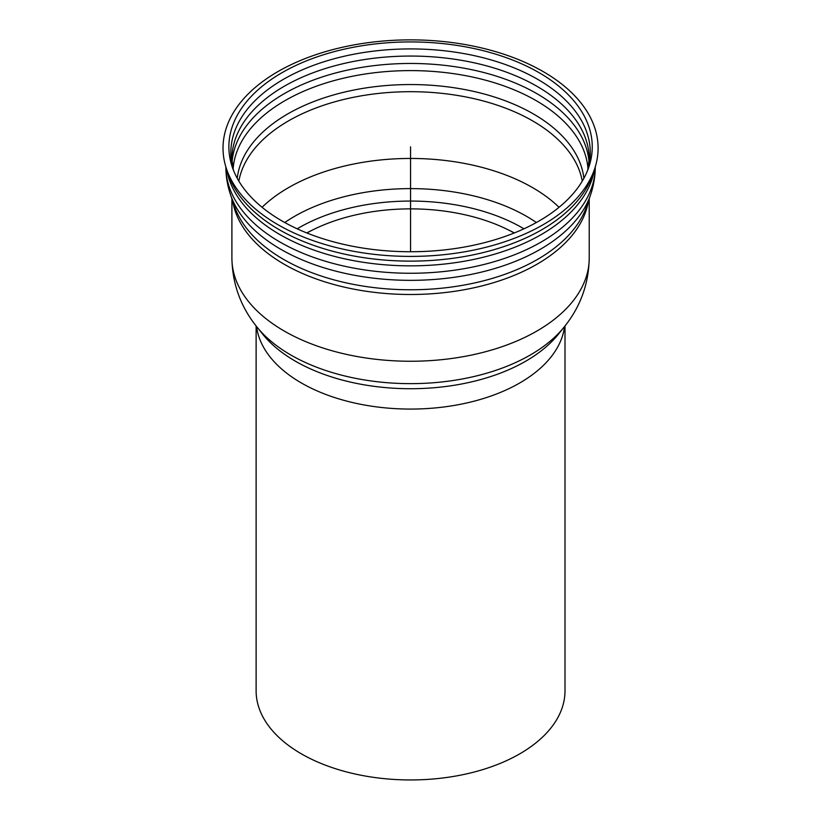 <?xml version="1.0" encoding="UTF-8"?>
<svg xmlns="http://www.w3.org/2000/svg" width="821" height="821" viewBox="0 0 821 821"><rect width="100%" height="100%" fill="white"/><g stroke="black" fill="none" stroke-linecap="round" stroke-linejoin="round"><path stroke-width="1.23" d="M565.002 325.958L565.002 690.789A154.44 89.161 180 0 1 410.562 779.95A154.44 89.161 180 0 1 256.121 690.789L256.121 325.958M539.038 72.659A181.687 104.893 180 0 1 588.821 167.115A181.687 104.893 180 0 1 410.562 251.739A181.687 104.893 180 0 1 232.302 167.115A181.687 104.893 180 0 1 325.054 54.278A181.687 104.893 180 0 1 539.038 72.659M543.163 71.581A187.537 108.269 180 0 1 594.558 169.075A187.537 108.269 180 0 1 410.562 256.409A187.537 108.269 180 0 1 226.565 169.075A187.537 108.269 180 0 1 322.304 52.606A187.537 108.269 180 0 1 543.163 71.581M306.9 232.99A149.514 86.318 180 0 1 313.088 229.736A149.514 86.318 180 0 1 508.035 229.736A149.514 86.318 180 0 1 514.223 232.99M306.777 232.938A153.055 88.37 180 0 1 310.779 230.875L313.088 229.736M508.035 229.736L510.344 230.875A153.055 88.37 180 0 1 514.346 232.938M410.562 251.739L410.562 146.836M564.581 326.491A154.44 89.161 180 0 1 410.562 409.074A154.44 89.161 180 0 1 256.542 326.491M297.192 228.813A157.724 91.059 180 0 1 299.029 227.735A157.724 91.059 180 0 1 522.094 227.735A157.724 91.059 180 0 1 523.931 228.813M284.754 222.522A164.108 94.743 180 0 1 294.523 216.364A164.108 94.743 180 0 1 526.6 216.364A164.108 94.743 180 0 1 536.37 222.522M262.073 207.292A172.605 99.649 180 0 1 288.51 187.64A172.605 99.649 180 0 1 532.613 187.64A172.605 99.649 180 0 1 559.05 207.292M238.86 181.143A172.605 99.649 180 0 1 288.51 120.882A172.605 99.649 180 0 1 532.613 120.882A172.605 99.649 180 0 1 582.263 181.143M237.248 178.321A173.672 100.275 180 0 1 287.75 113.924A173.672 100.275 180 0 1 533.373 113.924A173.672 100.275 180 0 1 583.875 178.321M233.113 169.003A177.593 102.533 180 0 1 284.99 100.634A177.593 102.533 180 0 1 536.134 100.634A177.593 102.533 180 0 1 588.01 169.003M232.035 162.527A178.66 103.148 180 0 1 284.23 93.676A178.66 103.148 180 0 1 536.893 93.676A178.66 103.148 180 0 1 589.078 162.527M233.421 170.173L231.902 159.202A178.66 103.148 180 0 1 284.23 86.267A178.66 103.148 180 0 1 536.893 86.267A178.66 103.148 180 0 1 589.221 159.202L587.703 170.173M233.328 169.926A179.737 103.764 180 0 1 283.471 79.309A179.737 103.764 180 0 1 537.652 79.309A179.737 103.764 180 0 1 587.795 169.926M594.558 169.075L592.639 174.699A185.577 107.141 180 0 1 410.562 261.129A185.577 107.141 180 0 1 228.484 174.699L226.565 169.075M594.425 169.465A184.715 106.648 180 0 1 410.562 265.85A184.715 106.648 180 0 1 226.699 169.465M595.276 166.827A184.715 106.648 180 0 1 410.562 273.26A184.715 106.648 180 0 1 225.847 166.827M230.588 194.916L234.426 206.163A179.522 103.641 180 0 0 410.562 289.772A179.522 103.641 180 0 0 586.697 206.163L590.535 194.916A183.432 105.899 180 0 1 410.562 280.341A183.432 105.899 180 0 1 230.588 194.916C227.448 185.72 225.867 176.289 225.847 166.622M588.421 201.104A178.66 103.148 180 0 1 410.562 294.493A178.66 103.148 180 0 1 232.702 201.104M589.221 198.754L589.221 258.102A178.66 103.148 180 0 1 410.562 361.25A178.66 103.148 180 0 1 231.902 258.102L231.902 198.754M558.485 334.085L564.201 326.963A169.311 97.75 180 0 1 410.562 383.643A169.311 97.75 180 0 1 256.922 326.963C240.727 306.91 232.384 283.953 231.902 258.102M558.413 334.178A162.938 94.066 180 0 1 410.562 388.723A162.938 94.066 180 0 1 262.71 334.178L256.922 326.963M590.535 194.916C593.675 185.72 595.256 176.289 595.276 166.622M564.201 326.963C580.396 306.91 588.739 283.953 589.221 258.102"/></g></svg>
